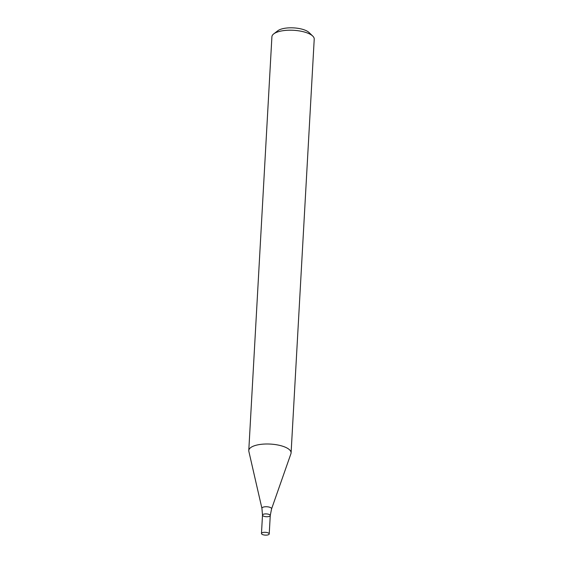 <?xml version="1.0" encoding="UTF-8"?>
<svg xmlns="http://www.w3.org/2000/svg" width="563" height="563" viewBox="0 0 563 563"><rect width="100%" height="100%" fill="white"/><g stroke="black" fill="none" stroke-linecap="round" stroke-linejoin="round"><path stroke-width="0.84" d="M291.092 452.912L314.224 39.129A21.19 7.664 -176.8 0 0 312.732 36.067A21.19 7.664 -176.8 0 0 278.038 31.809A21.19 7.664 -176.8 0 0 273.731 33.886A21.19 7.664 -176.8 0 0 271.908 36.764L248.776 450.548A21.19 7.664 -176.8 0 0 248.846 451.35L261.936 508.417A4.849 1.752 3.2 0 1 266.855 506.756A4.849 1.752 3.2 0 1 271.563 508.959L290.93 453.701A21.19 7.664 -176.8 0 0 291.092 452.912A21.19 7.664 -176.8 0 0 278.185 445.066A21.19 7.664 -176.8 0 0 254.905 445.6A21.19 7.664 -176.8 0 0 248.776 450.548M312.732 36.067L309.024 32.499A16.953 6.13 -176.8 0 0 281.268 29.093A16.953 6.13 -176.8 0 0 277.819 30.754L273.731 33.886M269.135 516.44A3.885 1.407 3.2 0 1 264.863 516.538A3.885 1.407 3.2 0 1 262.499 515.096A3.885 1.407 3.2 0 1 266.454 513.913A3.885 1.407 3.2 0 1 270.254 515.532A3.885 1.407 3.2 0 1 269.135 516.44M261.471 533.506A3.885 1.407 3.2 0 1 265.426 532.324A3.885 1.407 3.2 0 1 269.227 533.942A3.885 1.407 3.2 0 1 268.101 534.85A3.885 1.407 3.2 0 1 263.836 534.949A3.885 1.407 3.2 0 1 261.471 533.506L262.499 515.096A3.885 1.407 3.2 0 1 266.454 513.913A3.885 1.407 3.2 0 1 270.254 515.532L271.563 508.959M262.499 515.096L261.936 508.417M269.227 533.942L270.254 515.532"/></g></svg>
